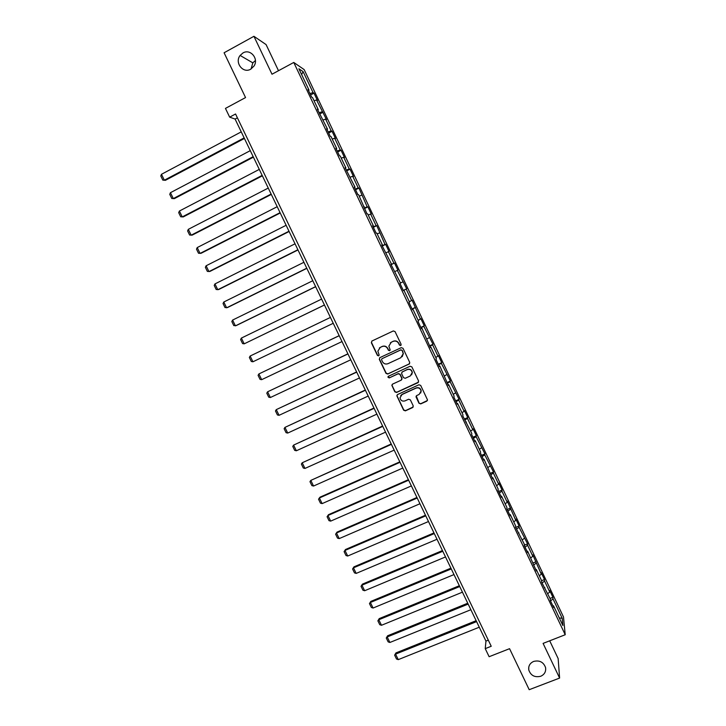 <?xml version="1.0" encoding="UTF-8"?>
<svg xmlns="http://www.w3.org/2000/svg" width="726" height="726" viewBox="0 0 726 726"><rect width="100%" height="100%" fill="white"/><g stroke="black" fill="none" stroke-linecap="round" stroke-linejoin="round"><path stroke-width="1.09" d="M400.679 345.549L401.115 344.324L395.053 331.582L393.292 330.947L371.966 341.002L371.358 342.745L377.411 355.404L378.636 355.858L379.154 355.032L377.865 351.184L380.233 347.409L382.012 346.583C384.417 345.73 386.286 346.42 387.62 348.625L388.401 350.268L389.635 350.712L390.152 349.859L388.864 346.139L391.25 342.245L393.029 341.411C395.452 340.558 397.331 341.238 398.665 343.452L399.445 345.104L400.679 345.549M390.334 342.835L393.193 341.256C395.606 340.412 397.485 341.093 398.819 343.307L399.599 344.95L401.006 345.286M371.821 341.075L371.549 342.599L377.593 355.241L378.945 355.613M379.389 347.945L382.185 346.429C384.589 345.585 386.459 346.266 387.793 348.471L388.573 350.104L389.953 350.467M533.628 661.431C529.907 663.165 528.283 665.996 528.773 669.935C530.742 675.552 534.717 677.657 540.716 676.269C544.509 674.508 546.124 671.623 545.562 667.593C543.52 662.076 539.536 660.016 533.628 661.431M242.974 52.944L240.125 55.448C234.335 62.599 243.038 73.871 250.724 69.179L253.991 66.066C259.046 58.77 250.343 48.397 242.974 52.944M255.416 60.53L252.82 62.853L251.087 68.97M418.975 403.257L420.726 403.901L426.743 401.179L427.487 399.881L420.69 385.415L418.929 384.771L397.576 394.536L396.832 395.752L403.629 410.208L405.38 410.852L412.595 407.585L413.221 405.861L410.362 399.881L408.611 399.236L405.026 400.87C402.304 401.578 400.625 400.552 400.017 397.794L402.004 394.536L416.062 388.111C418.72 387.394 420.399 388.365 421.089 391.042L419.093 394.472L416.742 395.534L415.998 396.804L418.975 403.257L420.862 403.674L427.396 400.507M278.503 70.712L266.079 44.585L253.937 36.3L224.089 52.762L245.551 97.565L225.45 108.401L229.661 117.149L235.56 113.991L491.23 646.267L485.24 648.636L489.124 656.712L509.561 648.681L529.209 689.7L559.61 678.066L558.149 658.564L549.709 640.813M253.937 36.3L272.005 74.224L293.767 62.454L565.209 634.742L543.093 643.399L559.61 678.066M409.11 364.153L409.727 362.41L403.012 348.298L401.251 347.663L379.916 357.619L379.308 359.361L386.014 373.391L387.766 374.026L409.636 363.708M411.86 366.884L418.566 380.95L417.94 382.693L396.587 392.467L394.835 391.822L391.849 385.315L392.584 384.108L401.224 380.143L401.841 378.409L399.935 374.425L398.184 373.781L389.2 377.928L387.884 377.103L388.401 376.268L410.099 366.24L411.86 366.884M293.767 62.454L304.149 69.587L563.494 616.973L565.209 634.742M550.036 598.442L552.903 597.298L549.673 590.474L549.773 592.062L544.573 581.081L544.491 579.539L541.242 572.696L541.315 574.212L532.802 554.873L532.83 556.307L527.602 545.271L527.593 543.883L519.081 527.294L519.108 525.978L515.841 519.081L515.796 520.37L507.32 501.112L507.247 502.319L501.965 491.193L502.074 490.032L498.78 483.089L498.671 484.233L493.381 473.071L493.517 471.982L484.768 454.893L484.941 453.886L476.129 436.671L476.347 435.745L473.034 428.748L472.798 429.656L467.471 418.403L467.725 417.55L464.395 410.535L464.132 411.361L458.787 400.08L459.077 399.3L450.075 381.704L450.41 381.005L441.344 363.281L441.717 362.664L438.368 355.595L437.978 356.185L432.587 344.814L432.995 344.269L423.812 326.283L424.256 325.829L420.889 318.723L420.427 319.15L412.114 300.21L411.615 300.555L406.179 289.084L406.705 288.785L397.331 270.408L397.893 270.19L394.49 263.03L393.919 263.211L388.446 251.677L389.054 251.55L385.651 244.363L385.034 244.462L376.776 225.641L376.122 225.659L370.623 214.061L371.304 214.097L367.882 206.874L367.184 206.81L358.962 188.052L358.227 187.898L352.7 176.236L353.462 176.445L350.023 169.176L349.242 168.94L343.697 157.252L344.505 157.533L341.048 150.246L340.231 149.928L334.668 138.203L335.521 138.575L332.054 131.27L331.192 130.871L325.62 119.109L326.509 119.563L316.545 99.961L317.471 100.497L313.995 93.155L313.051 92.583L303.114 71.629L298.894 68.779L309.013 90.133L308.024 89.525L311.608 97.084L312.579 97.656L318.278 109.671L317.335 109.154L327.517 129.146L326.618 128.729L330.176 136.243L331.065 136.624L336.728 148.576L335.866 148.24L339.423 155.736L340.267 156.036L345.912 167.951L345.095 167.706L355.078 187.263L354.297 187.108L357.827 194.559L358.59 194.677L366.993 213.889L367.71 213.925L373.318 225.732L372.629 225.75L376.141 233.164L376.812 233.11L382.393 244.889L381.749 244.998L391.45 263.992L390.842 264.182L400.48 283.031L399.917 283.312L403.402 290.654L403.946 290.346L403.384 290.609M552.903 597.298L553.021 598.914L562.205 618.289L562.877 625.522L553.53 605.802L553.648 607.49L550.326 600.493L550.217 598.823L541.678 582.243L541.605 580.655L536.287 569.456L536.342 570.99L527.639 551.206L527.648 552.658L524.299 545.598L524.308 544.173L515.578 527.203L515.614 525.851L510.26 514.553L510.197 515.859L506.83 508.754L506.911 507.483L501.539 496.157L501.43 497.374L498.054 490.25L498.172 489.07L492.791 477.708L492.645 478.842L484.015 459.204L483.834 460.257L480.43 453.097L480.63 452.071L475.221 440.646L474.995 441.626L471.591 434.447L471.827 433.504L462.716 415.735L462.997 414.873L457.552 403.384L457.244 404.2L453.823 396.977L454.14 396.196L448.677 384.68L448.332 385.406L439.784 365.913L439.402 366.566L435.954 359.297L436.353 358.689L430.863 347.101L430.436 347.663L421.915 328.234L421.452 328.715L417.985 321.409L418.466 320.965L412.949 309.321L412.441 309.712L408.965 302.388L409.491 302.025L403.946 290.346M547.758 593.641L549.773 592.062M542.05 583.032L544.573 581.081M544.917 587.652L544.255 587.679M539.282 575.763L541.315 574.212M533.556 565.118L536.097 563.204M536.287 569.456L535.634 569.493M530.788 557.84L532.83 556.307M525.034 547.159L527.602 545.271M527.639 551.206L526.985 551.261M522.266 539.863L524.326 538.365M516.495 529.145L519.081 527.294M518.963 532.902L518.31 532.975M513.718 521.84L515.796 520.37M507.928 511.086L510.532 509.271M510.26 514.553L509.616 514.643M505.151 503.771L507.247 502.319M499.343 492.981L501.965 491.193M501.539 496.157L500.895 496.257M496.557 485.649L498.671 484.233M490.731 474.822L493.381 473.071M492.791 477.708L492.155 477.817M487.936 467.48L490.068 466.083M482.1 456.609L484.768 454.893M484.015 459.204L483.389 459.331M479.296 449.258L481.447 447.897M473.443 438.359L476.129 436.671M475.221 440.646L474.595 440.791M470.639 430.99L472.798 429.656M464.758 420.045L467.471 418.403M466.391 422.042L465.783 422.205M461.954 412.667L464.132 411.361M456.055 401.687L458.787 400.08M457.552 403.384L456.944 403.556M453.242 394.3L455.438 393.02M447.325 383.283L450.075 381.704M448.677 384.68L448.078 384.871M444.503 375.877L446.726 374.625M438.577 364.824L441.344 363.281M439.784 365.913L439.185 366.122M435.745 357.41L437.978 356.185M429.792 346.311L432.587 344.814M430.863 347.101L430.273 347.318M426.97 338.888L429.22 337.69M420.998 327.753L423.812 326.283M421.915 328.234L421.334 328.47M418.158 320.32L420.427 319.15M412.168 309.14L415.009 307.715M412.949 309.321L412.368 309.566M409.328 301.689L411.615 300.555M403.32 290.482L406.179 289.084M400.471 283.013L402.776 281.906M395.017 271.497L397.331 270.408M391.024 264.554L393.919 263.211M386.123 252.739L388.446 251.677M391.45 263.992L390.897 264.273M382.121 245.769L385.034 244.462M377.202 233.926L379.553 232.901M382.393 244.889L381.84 245.188M373.182 226.929L376.122 225.659M368.254 215.068L370.623 214.061M373.318 225.732L372.765 226.049M364.225 208.044L367.184 206.81M359.288 196.156L361.675 195.176M364.207 206.529L363.662 206.865M355.241 189.096L358.227 187.898M350.295 177.18L352.7 176.236M355.078 187.263L354.542 187.617M346.238 170.102L349.242 168.94M341.274 158.159L343.697 157.252M345.912 167.951L345.385 168.314M337.2 151.053L340.231 149.928M332.227 139.093L334.668 138.203M336.728 148.576L336.211 148.957M328.143 131.951L331.192 130.871M323.161 119.962L325.62 119.109M327.517 129.146L327.009 129.546M319.059 112.793L322.135 111.75M314.068 100.778L316.545 99.961M318.278 109.671L317.77 110.08M309.948 93.59L313.051 92.583M301.626 74.533L303.114 71.629M309.013 90.133L308.514 90.559M229.661 117.149L235.097 119.073L485.948 641.094L485.24 648.636M559.283 617.944L562.205 618.289M550.526 600.901L553.021 598.914M553.53 605.802L552.849 605.811M237.402 117.83L235.097 119.073M488.299 640.169L485.948 641.094M310.601 94.961L313.995 93.155M319.64 114.027L323.034 112.24M328.66 133.04L332.054 131.27M337.654 152.006L341.048 150.246M346.62 170.909L350.023 169.176M355.558 189.767L358.962 188.052M364.479 208.58L367.882 206.874M373.373 227.329L376.776 225.641M382.239 246.032L385.651 244.363M391.087 264.681L394.49 263.03M403.293 290.427L406.705 288.785M412.078 308.949L415.49 307.334M420.844 327.435L424.256 325.829M429.583 345.857L432.995 344.269M438.295 364.234L441.717 362.664M446.989 382.566L450.41 381.005M455.656 400.843L459.077 399.3M464.295 419.074L467.725 417.55M472.916 437.252L476.347 435.745M481.519 455.383L484.941 453.886M490.086 473.461L493.517 471.982M498.644 491.493L502.074 490.032M507.165 509.48L510.596 508.028M515.678 527.412L519.108 525.978M524.299 545.235L527.593 543.883M532.975 562.986L536.051 561.733M541.605 580.7L544.491 579.539M379.68 357.764L379.489 359.198L386.187 373.2L387.938 373.845L409.246 363.98M401.968 350.395L400.743 349.95L382.012 358.68L381.495 359.515L382.411 361.63C383.745 363.826 385.606 364.516 388.011 363.672L400.816 357.727L403.202 353.716L402.122 350.241L400.743 349.95M381.867 358.771L400.888 349.787M402.204 356.675L403.357 353.553L402.794 352.128M402.122 350.241L402.948 351.965M392.221 384.372L392.14 385.642L394.998 391.613L396.741 392.258L418.539 382.13M401.768 379.662L401.995 378.219L400.09 374.235L398.338 373.591L389.2 377.928M388.201 376.395L389.363 377.738M410.217 376.004L412.214 372.61C411.551 369.897 409.872 368.899 407.177 369.634L402.213 371.921L401.596 373.654L403.502 377.647L405.253 378.282L410.217 376.004M411.615 374.834L412.359 372.429C411.687 369.715 410.009 368.717 407.322 369.452L407.177 369.634M401.841 372.184L407.322 369.452M416.261 395.915L419.102 403.03M420.663 393.029L421.216 390.833C420.526 388.165 418.857 387.185 416.198 387.911L416.062 388.111M400.725 395.543L402.15 394.318L416.198 387.911M397.167 394.835L397.122 396.051L403.783 409.981L405.525 410.626L413.221 406.968M244.145 137.895L164.348 180.202L161.462 174.294L241.241 131.869M165.41 180.32L162.805 180.112L165.41 180.32L244.408 138.457M162.805 180.112L160.791 175.982L161.462 174.294M253.156 156.671L173.314 198.579L170.438 192.689L250.27 150.654M170.438 192.689L169.757 194.35L171.763 198.47L174.349 198.643L253.401 157.161M262.159 175.383L182.253 216.902L179.395 211.039L259.273 169.394M179.395 211.039L178.696 212.673L180.701 216.775L183.261 216.92L262.367 175.819M271.125 194.051L191.174 235.188L188.315 229.334L268.248 188.07M188.315 229.334L187.607 230.941L189.613 235.033L192.154 235.142L271.306 194.432M280.073 212.664L200.067 253.419L197.218 247.575L277.205 206.701M197.218 247.575L196.501 249.163L198.497 253.247L201.02 253.32L280.227 212.99M288.993 231.231L208.943 271.597L206.102 265.78L286.135 225.287M206.102 265.78L205.367 267.331L207.355 271.406L209.868 271.451L289.12 231.494M297.887 249.744L217.782 289.728L214.95 283.92L295.037 243.818M214.95 283.92L214.215 285.454L216.194 289.52L218.68 289.529L297.987 249.953M306.762 268.212L226.612 307.815L223.78 302.025L303.922 262.295M223.78 302.025L223.036 303.532L225.015 307.579L227.483 307.561L306.835 268.357M315.61 286.625L235.405 325.856L232.592 320.075L312.779 280.726M232.592 320.075L231.83 321.564L233.808 325.602L236.259 325.547L315.656 286.716M324.431 304.984L244.181 343.843L241.377 338.08L321.609 299.103M241.377 338.08L240.605 339.541L242.575 343.57L244.181 343.843L324.449 305.02M330.412 317.425L250.134 356.039L330.421 317.434M333.234 323.297L252.938 361.784L251.314 361.484L249.354 357.473L250.134 356.039L252.938 361.784M339.169 335.657L258.873 373.944L339.196 335.711M342.01 341.565L261.669 379.671L260.044 379.362L258.084 375.36L258.873 373.944L261.669 379.671M347.908 353.825L267.585 391.804L347.963 353.943M350.767 359.778L270.371 397.521L268.738 397.186L266.787 393.193L267.585 391.804L270.371 397.521M356.611 371.957L276.279 409.618L356.702 372.129M359.497 377.947L279.056 415.317L277.414 414.963L275.472 410.98L276.279 409.618L279.056 415.317M365.305 390.034L284.946 427.387L365.414 390.261M368.2 396.06L287.723 433.068L286.071 432.696L284.129 428.721L284.946 427.387L287.723 433.068M373.963 408.057L293.594 445.102L374.099 408.339M376.885 414.129L296.353 450.773L294.702 450.383L292.76 446.417L293.594 445.102L296.353 450.773M382.602 426.035L302.216 462.78L382.765 426.38M385.542 432.151L304.974 468.433L303.305 468.025L301.381 464.068L302.216 462.78L304.974 468.433M391.223 443.967L310.81 480.403L391.414 444.366M394.182 450.12L313.559 486.039L311.89 485.612L309.966 481.674L310.81 480.403L313.559 486.039M399.817 461.854L319.985 497.183L319.386 497.982L400.035 462.299M402.794 468.043L322.135 503.608L320.456 503.154L318.532 499.225L319.386 497.982L322.135 503.608M408.393 479.695L328.506 514.67L327.943 515.514L408.629 480.195M411.379 485.912L330.675 521.123L328.996 520.66L327.081 516.74L328.506 514.67M327.081 516.74L327.943 515.514L330.675 521.123M416.942 497.482L337.018 532.113L336.474 533.002L417.205 498.036M419.946 503.744L339.205 538.601L337.508 538.111L335.603 534.2L337.018 532.113M335.603 534.2L336.474 533.002L339.205 538.601M425.463 515.224L345.503 549.5L344.986 550.444L425.754 515.832M428.494 521.522L347.709 556.025L346.003 555.517L344.097 551.615L345.503 549.5M344.097 551.615L344.986 550.444L347.709 556.025M433.966 532.92L353.961 566.852L353.471 567.841L434.284 533.574M437.016 539.255L356.185 573.404L354.479 572.878L352.582 568.993L353.961 566.852M352.582 568.993L353.471 567.841L356.185 573.404M442.443 550.562L362.401 584.149L361.938 585.192L442.787 551.279M445.51 556.942L364.643 590.737L362.927 590.202L361.031 586.318L362.401 584.149M361.031 586.318L361.938 585.192L364.643 590.737M450.9 568.168L370.823 601.409L370.378 602.489L451.273 568.93M453.986 574.575L373.082 608.034L371.358 607.471L369.47 603.596L370.823 601.409M369.47 603.596L370.378 602.489L373.082 608.034M459.34 585.719L379.217 618.616L378.8 619.75L459.73 586.535M462.444 592.171L381.495 625.277L379.762 624.696L377.874 620.839L379.217 618.616M377.874 620.839L378.8 619.75L381.495 625.277M467.753 603.224L387.593 635.785L387.194 636.965L468.17 604.096M470.875 609.713L389.88 642.474L388.147 641.875L386.268 638.027L387.593 635.785M386.268 638.027L387.194 636.965L389.88 642.474M476.147 620.685L395.942 652.91L395.57 654.135L476.592 621.61M479.278 627.21L398.256 659.635L396.514 659.017L394.635 655.17L395.942 652.91M394.635 655.17L395.57 654.135L398.256 659.635M528.755 667.203L528.773 669.935M252.82 62.853L240.125 55.448"/></g></svg>
